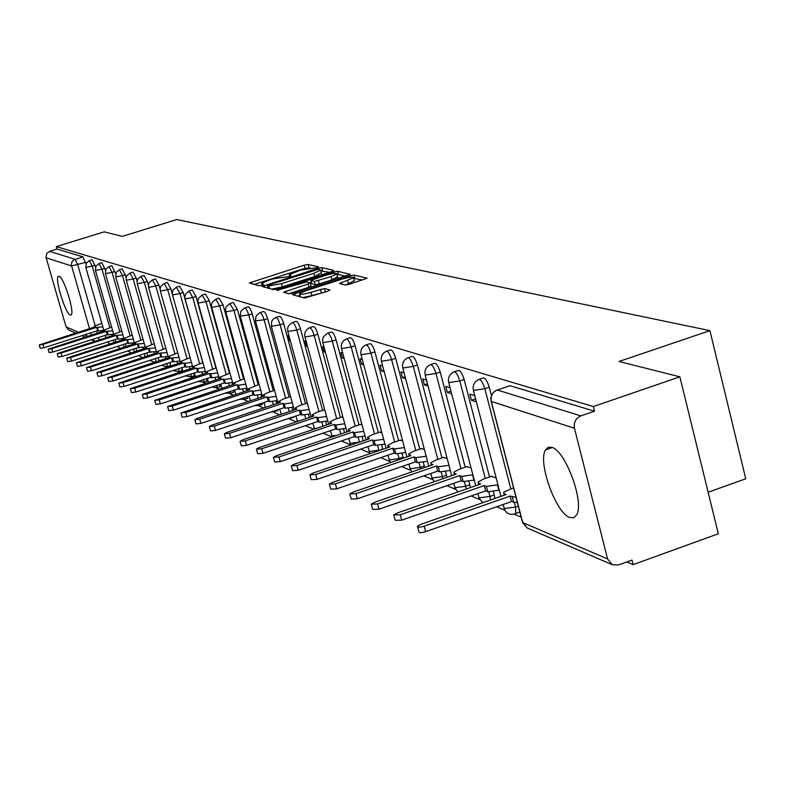 <?xml version="1.0" encoding="UTF-8"?>
<svg xmlns="http://www.w3.org/2000/svg" width="785" height="785" viewBox="0 0 785 785"><rect width="100%" height="100%" fill="white"/><g stroke="black" fill="none" stroke-linecap="round" stroke-linejoin="round"><path stroke-width="1.18" d="M317.111 267.685L318.474 266.871L308.073 264.486L304.197 265.183L249.287 282.973L259.148 285.769L261.886 285.289L263.407 284.562L261.64 283.542L268.568 280.284L273.013 278.871L289.577 276.457L291.078 275.761L289.233 274.73L300.449 270.138L317.111 267.685M59.111 276.3L58.345 276.389C54.45 278.273 65.44 313.863 70.248 314.952L71.092 314.873C74.997 312.989 63.811 276.977 59.111 276.3M551.865 447.362L548.215 447.293L545.546 449.864C537.47 461.865 555.819 513.154 569.782 517.501L573.825 517.717L576.72 514.724C584.472 502.047 565.367 450.423 551.865 447.362M345.037 285.034L349.247 284.298L367.115 278.214L354.055 275.035L349.924 275.771L292.305 294.591L304.511 298.064L327.836 291.176L329.906 289.9L324.548 288.546L310.978 292.295C303.805 294.355 299.988 294.826 299.536 293.688L305.473 290.852L341.995 279.136C349.227 277.066 353.064 276.605 353.505 277.753L339.444 283.493L345.037 285.034M56.334 246.598L104.228 231.85L122.254 236.393L176.782 219.545L709.925 330.642L619.002 361.492L679.879 376.829L593.332 406.542L56.334 246.598L57.04 249.051L49.543 251.367L75.085 259.276L77.735 264.78L95.162 325.589M331.78 271.571L333.753 270.374L321.791 267.626L317.837 268.342L262.121 286.437L273.435 289.645L277.439 288.939L331.78 271.571M337.619 271.267L350.198 274.318L292.766 293.05L288.674 293.776L283.532 292.216L308.073 284.023L310.242 282.992L306.719 281.943L276.673 290.411L333.576 271.983L337.619 271.267L338.482 274.465L345.606 276.124M679.879 376.829L718.314 533.78L633.132 564.631L626.803 561.952M178.381 371.835L179.373 372.257M190.559 377.006L192.148 377.673M203.168 382.344L205.395 383.296M216.218 387.878L219.143 389.115M229.75 393.619L233.41 395.169M243.782 399.565L248.237 401.459M258.353 405.737L263.662 407.994M273.474 412.154L279.705 414.794M289.194 418.817L296.416 421.879M305.542 425.745L313.823 429.258M323.027 433.163L331.996 436.96M341.436 440.964L350.689 444.889M360.658 449.118L369.813 452.994M380.754 457.635L389.802 461.472M401.792 466.555L410.692 470.333M423.812 475.887L432.574 479.606M446.91 485.679L455.486 489.32M471.157 495.963L479.527 499.515M496.65 506.767L504.784 510.221M514.087 514.165L521.181 517.168M708.139 492.224L745.75 478.791L709.925 330.642M593.332 406.542L594.51 411.203L580.89 415.893C575.69 418.297 573.541 422.418 574.443 428.257L607.57 558.93L612.271 564.729L618.57 564.925L631.984 560.078L633.132 564.631M57.04 249.051L82.906 256.862L85.967 263.78M75.635 333.007L68.766 330.043L66.068 326.903L45.981 257.215L46.825 253.369L49.543 251.367M256.695 325.412L258 330.181M272.503 330.514L273.798 335.205M288.978 335.813L288.223 335.578L289.606 340.641L290.234 340.435M307.337 403.147L306.67 403.215M306.14 341.347L305.061 341.004L306.464 346.175L307.367 345.881M324.794 410.064L323.803 410.005M324.038 347.117L322.615 346.656L324.048 351.935L325.235 351.543M343.006 417.277L341.661 417.08M342.731 353.142L340.925 352.563L342.378 357.95L343.889 357.45M362.013 424.793L360.286 424.469M362.258 359.442L360.04 358.725L361.512 364.23L363.376 363.612M381.873 432.663L379.714 432.172M382.697 366.026L380.018 365.162L381.52 370.785L383.767 370.039M402.636 440.885L400.026 440.218M404.089 372.914L400.919 371.894L402.44 377.644L405.109 376.761M424.371 449.491L421.27 448.637M426.51 380.146L422.801 378.949L424.351 384.836L427.472 383.786M447.156 458.509L443.505 457.459M450.05 387.731L445.743 386.338L447.322 392.363L450.943 391.146M471.059 467.978L466.81 466.692M474.778 395.699L469.822 394.099L471.432 400.272L475.602 398.858M496.179 477.918L491.263 476.387M479.399 379.292L482.559 378.223C484.718 377.124 486.945 380.126 489.261 387.231L491.42 395.581M454.544 371.717L457.733 370.648C459.784 369.686 461.914 372.62 464.121 379.459L489.546 476.986M493.402 491.763L494.236 494.962L489.968 496.444L490.576 499.966M430.877 364.515L434.095 363.445C436.048 362.591 438.079 365.467 440.208 372.061L465.181 467.252M468.91 481.499L469.793 484.855L465.623 486.308L466.162 489.075M408.337 357.656L411.566 356.586C413.42 355.831 415.373 358.637 417.424 365.015L441.955 457.989M445.576 471.716L446.498 475.219L442.406 476.632L442.868 478.732M386.838 351.111L390.066 350.041C391.833 349.374 393.707 352.122 395.679 358.284L419.789 449.148M423.301 462.385L424.263 466.035L420.26 467.409L420.613 468.91M366.301 344.85L369.529 343.791C371.217 343.202 373.012 345.891 374.916 351.866L398.613 440.699M402.018 453.485L403.029 457.253L399.104 458.597L399.339 459.549M346.676 338.875L349.894 337.825C351.503 337.305 353.23 339.934 355.075 345.724L378.36 432.633M381.667 444.967L382.717 448.853L378.988 450.629M327.894 333.164L331.093 332.114C332.634 331.653 334.292 334.233 336.078 339.846L358.98 424.901M362.199 436.833L363.269 440.817L359.51 442.122M309.898 327.679L313.078 326.648C314.559 326.246 316.159 328.768 317.886 334.224L340.415 417.502M343.536 429.032L344.536 432.741M292.648 322.429L295.808 321.408C297.221 321.055 298.771 323.518 300.449 328.827L322.615 410.408M325.647 421.565L326.57 424.979M276.104 317.395L279.234 316.384C280.588 316.07 282.08 318.484 283.719 323.646L305.522 403.598M308.476 414.401L309.339 417.561M260.208 312.558L263.309 311.557C264.614 311.282 266.056 313.657 267.646 318.681L289.115 397.053M291.981 407.523L292.776 410.437M244.93 307.906L248.011 306.915C249.257 306.67 250.66 309.005 252.201 313.902L273.337 390.773M276.124 400.919L276.87 403.608M230.24 303.432L233.282 302.451L237.355 309.31L258.157 384.719M260.875 394.57L261.562 397.053M216.091 299.124L219.113 298.163L223.048 304.884L243.546 378.9M246.186 388.457L246.824 390.753M202.471 294.974L205.454 294.022L209.281 300.626L229.465 373.297M232.036 382.57L232.625 384.689M189.332 290.98L192.286 290.038L196.005 296.514L215.885 367.89M218.397 376.908L218.946 378.861M176.664 287.114L179.588 286.191L183.199 292.55L202.795 362.67M205.248 371.442L205.749 373.238M164.438 283.395L167.323 282.482L170.836 288.733L172.298 293.953M152.633 279.803L155.479 278.901L158.904 285.034L160.091 289.272M141.212 276.32L144.038 275.437L147.364 281.472L148.375 285.063M130.182 272.964L132.969 272.091L136.217 278.018L137.081 281.099M119.506 269.716L122.264 268.853L126.179 277.34M109.174 266.566L111.892 265.723L115.63 273.739M99.165 263.524L101.854 262.681L105.425 270.285M89.461 260.571L92.13 259.737L95.544 266.969M518.738 512.458L519.905 512.262M494.844 498.475L494.236 494.962M470.333 487.622L469.793 484.855M446.95 477.319L446.498 475.219M424.606 467.526L424.263 466.035M403.264 458.204L403.029 457.253M309.437 424.45L310.065 424.106M293.021 417.551L293.767 416.727M277.233 410.908L277.988 409.691M262.053 404.52L262.759 402.95M247.422 398.378L248.08 396.474M233.331 392.451L233.92 390.263M219.741 386.74L220.261 384.277M206.632 381.225L207.073 378.527M193.974 375.897L194.337 372.983M181.737 370.755L182.198 368.773M169.923 365.79L170.404 364.613M594.51 411.203L510.005 385.71L508.709 386.151M289.606 340.641L290.362 340.886M306.464 346.175L307.543 346.528M324.048 351.935L325.471 352.406M342.378 357.95L344.183 358.539M361.512 364.23L363.74 364.956M381.52 370.785L384.199 371.668M402.44 377.644L405.619 378.684M424.351 384.836L428.07 386.053M447.322 392.363L451.63 393.776M471.432 400.272L476.397 401.9M310.281 267.891L305.031 268.274L254.232 284.445M267.989 287.653L267.116 287.938M329.366 272.336L320.859 270.923M318.739 269.206L267.381 285.426L268.843 285.917L281.501 283.66L313.863 273.337L320.653 270.148L318.739 269.206M271.649 289.165L282.374 286.829L281.501 283.66M321.369 272.817L314.716 276.497L282.374 286.829M288.635 293.757L308.937 287.251L310.978 286.015M310.271 282.914L311.409 282.551M331.123 276.644L336.853 273.936C336.392 272.846 332.644 273.317 325.608 275.329L310.831 280.392L314.363 281.432L331.123 276.644L331.986 279.862L337.589 276.712M311.763 283.513L310.968 280.588M331.986 279.862L319.299 283.935L315.236 284.651L311.831 283.797M338.482 274.465L337.01 274.544M354.251 280.559L348.599 283.787L344.85 284.994M302.755 297.584L311.871 295.592L310.978 292.295M325.628 291.892L311.871 295.592M299.978 295.337L297.446 296.151M362.464 280.049L353.662 278.341M103.787 330.191L98.419 331.005L97.615 330.681L96.663 327.345L102.835 326.845M101.805 323.243L94.328 326.256L95.26 326.776L39.25 344.939L42.9 344.419L96.663 327.345M97.615 330.681L43.872 347.765L40.221 348.285L39.27 345.017M113.658 334.194L107.339 334.695L106.377 331.309L112.697 330.809M111.627 327.08L103.963 330.181L104.925 330.721L48.101 349.197L51.82 348.677L106.377 331.309M107.339 334.695L52.811 352.072L49.092 352.583L48.13 349.276M123.844 338.335L118.221 339.179L117.367 338.835L116.386 335.401L122.862 334.891M121.773 331.044L113.894 334.224L114.895 334.793L57.236 353.584L61.024 353.064L116.386 335.401M117.367 338.835L62.025 356.508L58.237 357.028L57.266 353.662M134.363 342.603L128.593 343.467L127.719 343.104L126.728 339.62L133.371 339.1M132.243 335.126L124.148 338.394L125.178 338.992L66.666 358.107L70.532 357.587L126.728 339.62M127.719 343.104L71.543 361.09L67.677 361.61L66.696 358.195M145.225 347.009L138.405 347.519L137.404 343.977L144.214 343.457M143.047 339.346L134.735 342.711L135.805 343.33L76.41 362.788L80.345 362.268L137.404 343.977M138.405 347.519L81.365 365.83L77.43 366.34L76.439 362.886M156.45 351.562L149.444 352.082L148.434 348.481L155.43 347.951M154.223 343.702L145.676 347.166L146.785 347.804L86.478 367.615L90.481 367.105L148.434 348.481M149.444 352.082L91.531 370.726L87.518 371.236L86.507 367.723M168.049 356.272L161.838 357.195L160.866 356.792L159.836 353.132L167.019 352.602M165.772 348.197L156.98 351.768L158.128 352.436L96.879 372.62L100.971 372.1L159.836 353.132M160.866 356.792L102.03 375.779L97.939 376.29L96.908 372.728M180.059 361.139L172.671 361.669L171.63 357.95L179.009 357.411M177.724 352.848L168.677 356.527L169.864 357.224L107.643 377.781L111.823 377.271L171.63 357.95M172.671 361.669L112.893 381.019L108.722 381.52L107.682 377.909M192.492 366.183L185.937 367.144L184.897 366.713L183.837 362.925L184.868 363.347L191.422 362.385M190.098 357.656L180.776 361.443L182.002 362.179L118.79 383.139L123.059 382.629L183.837 362.925M184.897 366.713L124.138 386.436L119.879 386.936L118.829 383.266M205.366 371.403L198.625 372.384L197.555 371.943L196.476 368.087L197.545 368.528L204.286 367.537M202.913 362.631L193.306 366.546L194.582 367.311L130.339 388.673L134.686 388.173L196.476 368.087M197.555 371.943L135.795 392.049L131.438 392.539L130.379 388.82M218.711 376.81L211.783 377.811L210.665 377.349L209.575 373.434L210.684 373.886L217.612 372.885M216.199 367.782L206.288 371.825L207.613 372.63L142.301 394.423L146.746 393.923L209.575 373.434M210.665 377.349L147.865 397.867L143.419 398.358L142.34 394.57M232.546 382.423L225.423 383.443L224.265 382.972L223.156 378.978L224.314 379.449L231.438 378.419M229.966 373.13L219.741 377.3L221.125 378.144L154.704 400.379L159.257 399.889L223.156 378.978M224.265 382.972L160.395 403.892L155.842 404.383L154.753 400.536M246.912 388.241L239.582 389.291L238.375 388.791L237.247 384.728L238.454 385.219L245.783 384.169M244.263 378.664L233.704 382.972L235.137 383.865L167.588 406.551L172.239 406.071L237.247 384.728M238.375 388.791L173.387 410.153L168.736 410.634L167.637 406.728M261.837 394.286L254.271 395.355L253.025 394.845L251.887 390.704L253.133 391.215L260.689 390.135M259.109 384.405L248.197 388.86L249.689 389.811L180.962 412.969L185.711 412.498L251.887 390.704M253.025 394.845L186.889 416.658L182.13 417.129L181.011 413.165M277.34 400.566L269.549 401.665L268.254 401.125L267.086 396.906L268.382 397.436L276.183 396.327M274.544 390.371L267.842 392.578L263.26 394.983L264.81 395.983L197.624 418.179L194.857 419.641L199.724 419.18L267.086 396.906M268.254 401.125L200.921 423.419L196.054 423.871L194.915 419.847M293.472 407.091L285.426 408.22L284.082 407.66L282.904 403.362L284.248 403.912L292.285 402.774M290.587 396.562L283.552 398.898L278.911 401.341L280.53 402.401L212.117 425.087L209.31 426.579L214.305 426.127L282.904 403.362M284.082 407.66L215.512 430.445L210.527 430.896L209.379 426.804M310.261 413.891L301.96 415.049L300.557 414.47L299.36 410.084L300.753 410.653L309.064 409.485M307.121 403.068L299.88 405.472L295.199 407.955L296.887 409.073L227.199 432.27L224.363 433.791L229.475 433.359L299.36 410.084M300.557 414.47L230.702 437.765L225.589 438.197L224.431 434.036M327.757 420.966L319.171 422.153L317.709 421.545L316.492 417.07L317.954 417.669L326.54 416.472M324.264 409.849L316.895 412.311L312.165 414.843L313.921 416.021L242.908 439.757L240.043 441.307L245.273 440.895L316.492 417.07M317.709 421.545L246.529 445.389L241.289 445.801L240.112 441.582M345.999 428.335L337.118 429.562L335.597 428.934L334.361 424.361L335.882 424.989L344.752 423.753M342.132 416.923L334.616 419.445L329.837 422.016L331.672 423.272L259.286 447.568L256.381 449.148L261.758 448.745L334.361 424.361M335.597 428.934L263.034 453.337L257.657 453.73L256.469 449.442M365.035 436.028L355.84 437.294L354.251 436.637L352.995 431.976L354.584 432.623L363.779 431.348M360.766 424.302L353.103 426.883L348.275 429.493L350.198 430.828L276.379 455.712L273.445 457.321L278.96 456.948L352.995 431.976M354.251 436.637L280.255 461.639L274.73 462.002L273.533 457.655M384.925 444.065L375.397 445.37L373.738 444.683L372.453 439.914L374.121 440.591L383.639 439.286M380.215 432.005L372.404 434.645L367.527 437.304L369.529 438.727L294.228 464.22L291.255 465.858L296.926 465.515L372.453 439.914M373.738 444.683L298.241 470.303L292.579 470.647L291.363 466.221M405.717 452.454L395.836 453.808L394.099 453.092L392.794 448.215L394.531 448.932L404.422 447.568M400.536 440.051L392.559 442.76L387.643 445.448L389.743 446.969L312.891 473.12L309.889 474.788L315.707 474.464L392.794 448.215M394.099 453.092L317.052 479.36L311.223 479.674L309.997 475.18M427.491 461.246L417.227 462.64L415.402 461.884L414.087 456.909L415.903 457.645L426.167 456.242M421.78 448.461L413.646 451.238L408.681 453.975L410.889 455.604L332.418 482.432L329.386 484.129L335.372 483.845L414.087 456.909M415.402 461.884L336.736 488.849L330.75 489.124L329.504 484.571M450.305 470.441L439.629 471.883L437.726 471.098L436.382 466.005L438.285 466.781L448.951 465.328M444.035 457.272L435.724 460.128L430.72 462.895L431.142 463.866L433.026 464.641L352.877 492.185L349.816 493.902L355.978 493.667L436.382 466.005M437.726 471.098L357.371 498.789L351.209 499.024L349.953 494.393M474.238 480.086L463.13 481.588L461.129 480.763L459.755 475.553L461.757 476.367L472.864 474.846M467.35 466.506L458.872 469.43L453.818 472.236L454.26 473.306L456.232 474.111L374.337 502.41L371.246 504.166L377.595 503.96L459.755 475.553M461.129 480.763L379.008 509.21L372.659 509.396L371.393 504.706M499.368 490.203L487.789 491.773L485.689 490.9L484.296 485.562L486.396 486.425L497.975 484.845M491.822 476.191L483.148 479.203L478.065 482.039L478.526 483.207L480.597 484.06L396.876 513.154L393.756 514.931L400.291 514.783L484.296 485.562M485.689 490.9L401.734 520.161L395.198 520.288L393.923 515.539M517.443 502.753L511.506 501.566L510.083 496.091L516.02 497.258M513.557 487.75L503.548 492.332L504.019 493.618L506.197 494.511L420.564 524.449L417.424 526.244C417.463 527.471 419.71 527.441 424.165 526.166L510.083 496.091M511.506 501.566L425.627 531.671C421.182 532.956 418.935 532.976 418.886 531.739L417.6 526.931M574.443 428.257L491.312 401.429L522.702 522.565L607.57 558.93M85.565 262.347L71.513 265.968L46.109 257.774M96.702 330.966L97.33 333.134M91.335 335.038L90.717 332.869M89.49 328.611L71.307 264.79L71.945 261.886L73.505 260.08L82.906 256.862M66.068 326.903L78.323 332.153M84.564 334.832L87.734 336.186M489.261 387.231L484.845 388.722L510.78 488.721M514.391 502.665L515.549 507.1L515.765 513.508L514.518 514.038M518.316 506.129L515.549 507.1L504.274 508.484L503.097 504.51M464.121 379.459L459.814 380.911L485.277 478.467M488.81 492.009L489.968 496.444L479.036 497.827L477.79 493.657M440.208 372.061L435.989 373.474L461.001 468.704M464.445 481.853L465.623 486.308L455.006 487.671L453.701 483.334M417.424 365.015L413.283 366.389L437.853 459.392M441.229 472.148L442.406 476.632L432.093 477.986L430.739 473.502M395.679 358.284L391.637 359.628L415.775 450.521M419.062 462.885L420.26 467.409L410.221 468.753L408.828 464.141M374.916 351.866L370.952 353.171L394.678 442.034M397.887 454.034L399.104 458.597L389.331 459.922L387.908 455.202M355.075 345.724L351.189 346.999L374.514 433.928M377.634 445.576L378.87 450.168L369.352 451.483L367.89 446.665M336.078 339.846L332.271 341.092L355.212 426.176M358.254 437.471L359.501 442.092L350.228 443.407L348.746 438.501M317.886 334.224L314.157 335.44L336.716 418.748M339.679 429.709L340.837 433.987M300.449 328.827L296.789 330.014L318.975 411.615M321.87 422.261L322.939 426.206M283.719 323.646L280.117 324.813L301.96 404.785M304.776 415.118L305.767 418.748M267.646 318.681L264.113 319.819L285.612 398.221M288.36 408.259L289.282 411.605M252.201 313.902L248.737 315.021L269.893 391.901M272.581 401.665L273.425 404.756M237.355 309.31L233.94 310.399L254.772 385.837M257.392 395.326L258.177 398.172M223.048 304.884L219.702 305.954L240.22 379.989M242.771 389.223L243.497 391.843M209.281 300.626L205.984 301.666L226.188 374.357M228.69 383.345L229.367 385.769M196.005 296.514L192.767 297.544L212.676 368.93M215.11 377.683L215.738 379.911M183.199 292.55L180.01 293.561L199.625 363.7M202.01 372.227L202.589 374.268M170.836 288.733L167.705 289.724L187.036 358.647M189.371 366.958L189.901 368.842M158.904 285.034L155.813 286.005L174.878 353.77M177.155 361.865L177.645 363.592M147.364 281.472L144.332 282.423L163.123 349.05M165.35 356.949L165.802 358.539M136.217 278.018L133.224 278.96L151.76 344.487M153.938 352.2L154.351 353.652M125.423 274.681L122.48 275.604L140.76 340.082M142.89 347.598L143.272 348.933M114.983 271.453L112.078 272.356L130.114 335.803M132.204 343.153L132.547 344.37M104.866 268.323L102.011 269.206L119.801 331.672M121.842 338.845L122.166 339.954M95.063 265.291L92.247 266.164L109.812 327.659M111.813 334.675L112.098 335.676M89.313 260.61L92.247 266.164L85.908 267.371L86.242 263.201L89.313 260.61M113.354 340.111L113.825 342.613M99.008 263.574L102.011 269.206L95.554 270.433L95.888 266.193L99.008 263.574M123.441 344.478L123.893 347.147M108.997 266.615L112.078 272.356L105.504 273.592L105.847 269.284L108.997 266.615M133.843 348.982L134.245 351.827M119.32 269.775L122.48 275.604L115.778 276.85L116.121 272.483L119.32 269.775M144.577 353.642L144.911 356.694M129.986 273.023L133.224 278.96L126.395 280.225L126.061 278.155L126.748 275.78L129.986 273.023M155.665 358.47L155.832 361.757M141.006 276.389L144.332 282.423L137.375 283.709L137.032 281.599L137.718 279.185L141.006 276.389M167.126 363.465L166.92 366.762M152.408 279.872L155.813 286.005L148.718 287.31L148.365 285.161L149.071 282.708L152.408 279.872M178.98 368.636L178.695 371.747M164.202 283.473L167.705 289.724L160.464 291.039L160.111 288.841L160.827 286.358L164.202 283.473M191.236 373.994L190.883 376.908M176.409 287.202L180.01 293.561L172.621 294.895L172.258 292.658L172.985 290.136L176.409 287.202M203.914 379.557L203.492 382.256M189.057 291.068L192.767 297.544L185.221 298.889L184.848 296.602L185.594 294.051L189.057 291.068M217.052 385.337L216.552 387.79M202.167 295.072L205.984 301.666L198.281 303.039L197.898 300.704L198.654 298.104L202.167 295.072M230.662 391.332L230.083 393.521M215.767 299.222L219.702 305.954L211.832 307.337L211.44 304.943L212.205 302.313L215.767 299.222M244.763 397.573L244.125 399.467M229.887 303.54L233.94 310.399L225.894 311.802L225.501 309.359L226.276 306.69L229.887 303.54M259.384 404.059L258.697 405.639M244.547 308.024C245.793 307.789 247.187 310.114 248.737 315.021L240.259 316.051L240.897 311.223L244.547 308.024M274.554 410.83L273.828 412.056M259.786 312.685C261.081 312.41 262.524 314.785 264.113 319.819L255.429 320.839L256.087 315.943L259.786 312.685M290.264 417.895L289.547 418.719M275.643 317.542C276.997 317.228 278.489 319.652 280.117 324.813L271.502 326.275L271.59 321.516L273.209 319.102L275.643 317.542M306.503 425.303L305.905 425.647M292.157 322.596C293.561 322.233 295.101 324.715 296.789 330.014L287.958 331.496L287.526 328.797L288.36 325.971L292.157 322.596M309.359 327.855C310.821 327.453 312.42 329.985 314.157 335.44L305.1 336.942L304.629 334.92L305.198 331.976L306.866 329.494L309.359 327.855M327.296 333.36C328.827 332.899 330.485 335.48 332.271 341.092L322.988 342.613L322.547 339.768L323.41 336.853L327.296 333.36M346.018 339.091C347.618 338.57 349.345 341.21 351.189 346.999L341.661 348.54L341.171 346.391L341.769 343.359L343.477 340.798L346.018 339.091M365.575 345.096C367.252 344.507 369.048 347.196 370.952 353.171L361.169 354.732L360.678 352.504L361.286 349.443L363.013 346.833L365.575 345.096M386.034 351.376C387.79 350.709 389.654 353.456 391.637 359.628L381.579 361.208L381.078 358.902L381.706 355.791L383.443 353.152L386.034 351.376M407.444 357.95C409.289 357.195 411.232 360.011 413.283 366.389L402.95 367.998L402.44 365.594L403.078 362.454L404.844 359.765L407.444 357.95M429.886 364.848C431.828 363.995 433.86 366.87 435.989 373.474L425.352 375.102L424.832 372.61L425.49 369.431L427.266 366.703L429.886 364.848M453.436 372.09C455.467 371.128 457.596 374.062 459.814 380.911L448.853 382.56L448.333 379.96L449.01 376.751L450.796 373.994L453.436 372.09M478.163 379.704C480.302 378.615 482.53 381.618 484.845 388.722L473.551 390.4L473.031 387.692L473.728 384.444L475.524 381.647L478.163 379.704M264.103 402.499L265.379 407.425M281.275 414.274L279.695 409.122M298.241 421.27L297.152 420.554L295.916 416.011M316.394 428.404L314.324 428.237L312.803 423.193M336.039 435.606L331.908 435.665L330.397 430.68M98.567 337.491L99.057 339.836M510.005 385.71L497.298 390.008L580.89 415.893M495.973 390.498L497.298 390.008C492.45 392.215 490.458 396.023 491.312 401.429L490.802 398.594L491.528 395.316L493.333 392.49L495.973 390.498M522.467 522.447L527.118 527.962L522.211 521.152L491.174 401.38M612.271 564.729L527.392 528.079M92.748 339.346L94.71 341.22L91.345 339.787M289.94 276.34L289.665 275.299M262.327 285.132L262.043 284.101M251.965 283.827L251.455 281.952M305.031 268.274L304.197 265.183M308.907 267.577L308.073 264.486M264.82 287.31L264.3 285.406M318.072 269.216L317.837 268.342M322.635 270.766L321.791 267.626M268.205 288.223L267.469 285.554M269.569 288.595L268.843 285.917M314.716 276.497L313.863 273.337M286.28 293.119L285.75 291.166M308.937 287.251L308.073 284.023M278.41 290.372L278.224 289.685M333.968 273.425L333.576 271.983M315.236 284.651L314.363 281.432M319.299 283.935L318.425 280.706M342.123 284.327L341.622 282.463M348.599 283.787L347.726 280.5M321.281 292.57L320.388 289.272M325.432 291.843L324.548 288.546M295.072 295.503L294.532 293.531M350.316 277.223L349.924 275.771M354.928 278.292L354.055 275.035M98.419 331.005L97.468 327.679M94.622 326.982L94.465 326.452M43.872 347.765L42.9 344.419M108.163 335.028L107.192 331.653M104.258 330.927L104.111 330.387M52.811 352.072L51.82 348.677M118.221 339.179L117.24 335.745M114.208 335.009L114.051 334.449M62.025 356.508L61.024 353.064M128.593 343.467L127.602 339.974M124.472 339.218L124.315 338.629M71.543 361.09L70.532 357.587M139.308 347.892L138.307 344.35M135.079 343.555L134.902 342.957M81.365 365.83L80.345 362.268M150.386 352.465L149.366 348.864M146.03 348.049L145.853 347.421M91.531 370.726L90.481 367.105M161.838 357.195L160.797 353.525M157.353 352.691L157.167 352.043M102.03 375.779L100.971 372.1M173.681 362.081L172.631 358.352M169.06 357.489L168.873 356.822M112.893 381.019L111.823 377.271M185.937 367.144L184.868 363.347M181.168 362.454L180.982 361.767M124.138 386.436L123.059 382.629M198.625 372.384L197.545 368.528M193.718 367.596L193.522 366.88M135.795 392.049L134.686 388.173M211.783 377.811L210.684 373.886M206.72 372.924L206.514 372.188M147.865 397.867L146.746 393.923M225.423 383.443L224.314 379.449M220.192 378.448L219.977 377.683M160.395 403.892L159.257 399.889M239.582 389.291L238.454 385.219M234.175 384.189L233.95 383.384M173.387 410.153L172.239 406.071M254.271 395.355L253.133 391.215M248.688 390.135L248.462 389.301M186.889 416.658L185.711 412.498M269.549 401.665L268.382 397.436M263.77 396.327L263.524 395.454M200.921 423.419L199.724 419.18M285.426 408.22L284.248 403.912M279.45 402.754L279.195 401.851M215.512 430.445L214.305 426.127M301.96 415.049L300.753 410.653M295.759 409.446L295.503 408.504M230.702 437.765L229.475 433.359M319.171 422.153L317.954 417.669M312.744 416.423L312.479 415.432M246.529 445.389L245.273 440.895M337.118 429.562L335.882 424.989M330.446 423.684L330.171 422.654M263.034 453.337L261.758 448.745M355.84 437.294L354.584 432.623M348.913 431.259L348.618 430.19M280.255 461.639L278.96 456.948M375.397 445.37L374.121 440.591M368.194 439.178L367.89 438.05M298.241 470.303L296.926 465.515M395.836 453.808L394.531 448.932M388.339 447.45L388.025 446.272M317.052 479.36L315.707 474.464M417.227 462.64L415.903 457.645M409.417 456.105L409.083 454.868M336.736 488.849L335.372 483.845M439.629 471.883L438.285 466.781M431.485 465.171L431.142 463.866M357.371 498.789L355.978 493.667M463.13 481.588L461.757 476.367M473.944 480.185L472.58 474.945M454.623 474.67L454.26 473.306M379.008 509.21L377.595 503.96M487.789 491.773L486.396 486.425M498.936 490.36L497.543 484.993M478.899 484.649L478.526 483.207M401.734 520.161L400.291 514.783M513.714 502.478L512.291 496.993M504.412 495.129L504.019 493.618M425.627 531.671L424.165 526.166M58.836 276.241L58.345 276.389M552.306 447.528L545.546 449.864M107.437 342.005L109.743 343.918M105.926 337.648L105.269 335.352M104.022 331.005L85.8 267.322M170.159 365.712L167.156 366.683L161.161 365.398M182.002 370.677L178.941 371.668L173.053 370.559M194.248 375.809L191.148 376.82L185.388 375.897M206.926 381.127L203.776 382.158L198.183 381.432M220.065 386.632L216.856 387.682L211.469 387.162M233.675 392.333L230.417 393.403L225.285 393.099M247.795 398.25L244.488 399.349L239.68 399.251M262.455 404.393L259.079 405.502L254.693 405.619M277.674 410.761L270.403 412.213M293.502 417.385L286.937 419.013M309.957 424.273L304.668 425.912M519.856 512.065L515.765 513.508C510.211 515.529 506.296 513.822 504.029 508.366M117.485 346.381L120.164 348.334M115.876 341.966L115.179 339.532M113.913 335.097L95.446 270.383M127.857 350.905L131.007 352.867M126.15 346.421L125.414 343.84M124.128 339.326L105.396 273.533M138.582 355.576L142.389 357.509M136.757 351.023L135.982 348.295M134.667 343.693L115.67 276.801M149.68 360.403L154.665 362.14M147.708 355.791L146.893 352.897M145.559 348.197L126.277 280.166M159.031 360.727L158.168 357.666M156.814 352.858L137.247 283.65M170.747 365.83L169.835 362.591M168.451 357.685L148.591 287.251M182.866 371.128L181.894 367.684M180.491 362.67L160.336 290.97M195.416 376.614L194.395 372.973M192.953 367.841L172.484 294.826M208.408 382.305L207.328 378.448M205.866 373.199L185.083 298.83M221.89 388.222L220.742 384.12M219.25 378.762L198.134 302.971M235.863 394.364L234.656 390.017M233.135 384.522L211.675 307.269M250.376 400.752L249.1 396.14M247.54 390.518L225.737 311.733M262.514 396.739L240.347 316.365M278.067 403.215L255.527 321.183M297.27 421.005L297.446 421.535M294.257 409.947L271.325 326.197M314.128 428.129L314.461 429.052M311.105 416.972L287.781 331.417M331.702 435.547L332.232 436.882M328.66 424.283L304.923 336.863M350.022 443.289L350.787 445.066M346.96 431.917L322.802 342.545M369.136 451.365L370.206 453.622M366.075 439.894L341.475 348.471M389.115 459.804L390.537 462.561M386.043 448.235L360.982 354.663M409.996 468.625L411.86 471.913M406.915 456.958L381.392 361.139M431.858 477.869L434.272 481.705M428.777 466.094L402.764 367.92M454.76 487.544L457.851 491.959M451.679 475.69L425.166 375.034M478.791 497.7L482.736 502.714M475.72 485.748L448.677 382.501M500.967 496.336L473.384 390.341M81.856 335.695L85.016 337.059M289.694 276.428L289.351 275.192M262.102 285.21L261.768 283.993M268.136 288.213L267.41 285.524M321.507 273.298L320.653 270.148M311.115 286.221L310.242 282.992M337.707 277.154L336.853 273.936M311.694 283.601L310.87 280.549M354.378 281.03L353.505 277.753M300.42 296.956L299.654 294.139M94.543 327.002L94.367 326.393M104.179 330.956L104.003 330.328M114.129 335.028L113.943 334.381M124.393 339.238L124.197 338.57M134.991 343.585L134.785 342.888M145.931 348.079L145.735 347.353M157.255 352.72L157.039 351.974M168.961 357.518L168.736 356.743M181.07 362.484L180.844 361.689M193.61 367.635L193.375 366.801M206.602 372.963L206.367 372.1M220.075 378.488L219.829 377.595M234.058 384.228L233.793 383.296M248.56 390.184L248.295 389.213M263.642 396.366L263.367 395.365M279.313 402.803L279.028 401.763M295.621 409.495L295.327 408.416M312.607 416.462L312.293 415.343M330.299 423.733L329.985 422.556M348.766 431.308L348.432 430.092M368.047 439.227L367.704 437.961M388.192 447.499L387.829 446.174M409.26 456.154L408.897 454.77M431.338 465.22L430.955 463.778M454.476 474.719L454.083 473.218M478.762 484.698L478.35 483.128M504.284 495.178L503.862 493.539"/></g></svg>
